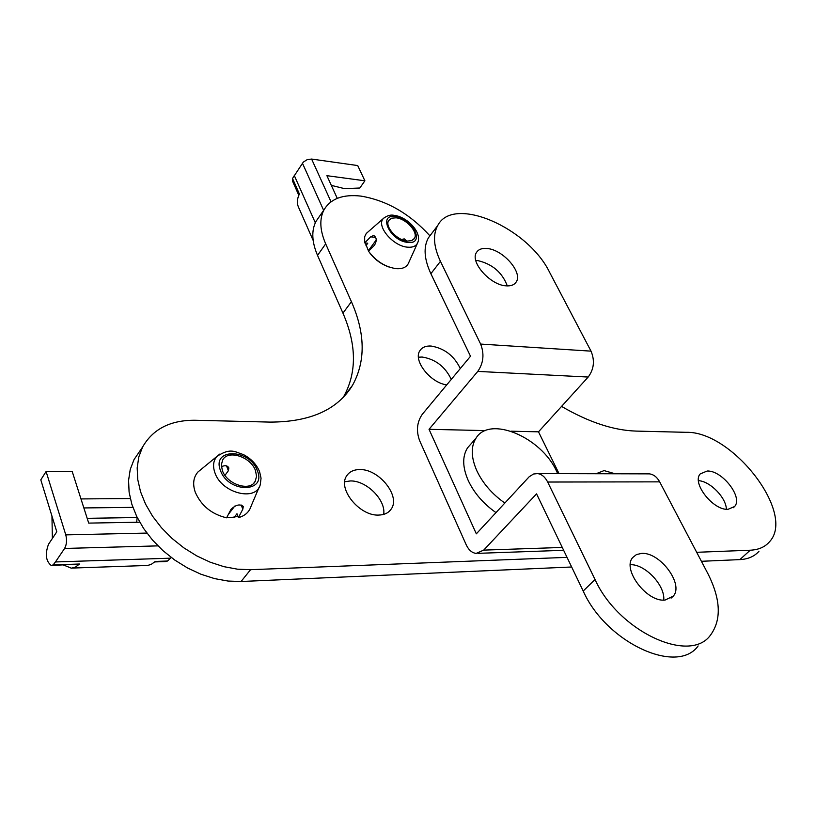 <?xml version="1.0" encoding="UTF-8"?>
<svg xmlns="http://www.w3.org/2000/svg" width="816" height="816" viewBox="0 0 816 816"><rect width="100%" height="100%" fill="white"/><g stroke="black" fill="none" stroke-linecap="round" stroke-linejoin="round"><path stroke-width="1.22" d="M298.503 207.193L298.289 206.693C296.769 202.898 297.146 198.665 299.401 194.004L292.516 178.48L303.307 162.098L307.224 159.62L311.61 159.059L357.704 165.556L364.895 180.795L326.9 175.685L337.263 198.349M331.327 185.375L344.505 188.629L359.825 188.006L364.895 180.795M365.956 245.718L367.771 243.219L364.691 242.893L370.648 236.844L373.677 235.487C376.727 237.456 377.002 240.689 374.513 245.198L368.536 251.246C375.992 261.14 385.162 266.944 396.056 268.658C402.808 269.137 407.072 267.056 408.826 262.415L417.313 243.556M292.516 178.48L292.607 181.305M376.258 239.914L368.312 250.787M364.691 242.893L364.66 236.742L366.129 233.713L368.067 231.887M401.666 239.527L404.226 238.853L406.694 241.016M396.076 217.821C406.276 218.637 418.567 232.387 414.416 238.405L411.621 240.659L407.164 241.077C396.984 240.383 384.53 226.532 388.651 220.534L391.507 218.209L396.076 217.821M65.78 534.868L46.094 471.515L40.8 479.859L56.794 531.808L48.501 544.272C44.941 554.074 45.849 561.143 51.224 565.478L53.122 564.917L55.447 561.959L64.597 548.454C66.688 544.649 67.075 540.121 65.78 534.868L146.86 533.062M46.094 471.515L72.236 471.597L88.709 523.107L139.74 522.199M219.8 454.084L216.995 456.368C230.806 447.331 235.059 452.064 243.331 454.532C251.063 458.592 256.489 464.304 259.59 471.668L261.049 478.196L260.314 484.408C256.51 502.013 221.483 493.282 214.894 472.699C212.599 466.048 213.302 460.601 216.995 456.368L198.023 471.913C193.402 477.176 192.474 483.908 195.228 492.119C201.103 505.624 211.568 514.192 226.603 517.823L230.969 509.388C235.875 504.716 239.996 503.758 243.311 506.481L242.801 509.235L238.425 517.63L236.977 513.733L234.263 517.262M171.309 557.532L167.504 561.02L165.495 561.561L154.785 561.928M167.504 561.02L155.305 561.439L151.215 564.386L147.635 565.457L72.614 568.058M137.19 517.436L136.649 522.26M51.959 516.11L52.367 538.468M63.597 565.049L71.39 568.201L75.521 567.049L79.468 564.019L51.928 565.447M79.468 564.019L53.122 564.917M198.023 471.913L201.419 469.139M221.422 466.67C225.145 465.079 227.623 465.528 228.857 467.996L228.368 470.75L224.961 475.34M222.36 470.485L221.35 464.936L222.595 460.132C227.756 449.3 250.849 456.766 255.49 470.608L256.561 476.309L255.235 481.267C250.104 491.926 226.879 484.429 222.36 470.485M130.274 498.535L80.978 498.933M228.358 514.437L234.722 506.104M259.151 487.152L251.104 506.134C249.227 512.02 245.004 515.855 238.425 517.63M470.863 444.057L467.558 447.841C462.213 456.307 462.448 467.231 468.262 480.593C474.218 493.139 483.46 503.809 495.975 512.601M557.695 473.627L556.563 471.199C541.13 437.06 489.641 415.283 476.034 438.141C470.72 446.587 471.016 457.501 476.901 470.903C482.929 483.48 492.242 494.19 504.829 503.044M567.028 557.359L250.563 569.69L237.507 569.18L223.931 566.671L210.191 562.193L196.697 555.859L183.835 547.842L171.962 538.366L161.425 527.697L152.521 516.14L145.503 504.033L140.536 491.722L137.751 479.553L137.18 467.864L138.802 456.95L142.545 447.107C152.898 428.981 170.473 420.026 195.269 420.26L270.096 422.096C309.958 422.066 337.406 409.846 352.441 385.438C365.731 361.437 365.384 333.53 351.421 301.696L325.676 243.851C319.831 230.245 319.28 218.882 324.034 209.773C330.745 198.635 343.057 194.075 360.968 196.105C386.713 200.43 409.693 213.68 429.92 235.834M571.649 566.998L241.077 581.502L228.072 581.053L214.547 578.605L200.889 574.209L187.476 567.946L174.695 560.011L162.914 550.606L152.459 539.998L143.647 528.513L136.7 516.457L131.815 504.186L129.091 492.058L128.571 480.379L130.234 469.475L134.008 459.622L140.281 450.422M561.561 406.409C588.581 422.137 613.428 430.358 636.082 431.093L686.103 432.317C732.207 430.828 796.64 513.805 769.315 541.977C764.857 547.077 758.503 549.821 750.241 550.208L696.68 552.299M758.951 551.29C754.474 556.4 748.099 559.184 739.837 559.613L701.403 561.296M727.994 509.327C713.051 510.5 691.519 482.837 700.24 473.912L707.156 471.026C722.129 470.2 743.356 497.515 734.563 506.542L727.994 509.327M596.088 473.729L604.075 470.597L615.172 473.78M237.966 516.416L231.254 517.497L226.919 517.232M378.848 515.069C359.693 516.344 337.202 488.692 346.708 475.82C349.421 471.709 353.736 469.628 359.662 469.567C378.879 468.761 400.891 496.138 391.19 509.072C388.579 512.887 384.458 514.896 378.848 515.069M446.729 384.877C430.287 382.847 412.763 360.325 419.924 350.645C422.137 347.31 425.83 345.77 431.011 346.025C444.394 348.269 454.145 355.776 460.295 368.557M388.906 266.975C380.939 264.119 374.442 259.284 369.403 252.46M368.567 251.206L365.323 242.954M698.465 480.675C710.053 481.165 726.23 497.699 726.362 509.255M344.75 481.756L350.319 480.95C366.394 480.338 386.131 500.075 383.673 514.386M418.455 357.204L422.158 357.031C435.499 359.203 445.21 366.659 451.268 379.409M343.281 397.331L343.546 396.882C356.918 372.81 356.725 344.893 342.944 313.13L317.536 255.388C311.773 241.801 311.284 230.428 316.067 221.279L319.046 216.964M475.769 260.447L477.564 260.549C492.323 263.966 502.238 272.422 507.307 285.916M506.002 285.835C490.13 285.09 469.659 261.763 476.524 252.409C478.513 249.319 482.042 248.023 487.111 248.513C503.023 249.584 523.107 272.615 516.171 282.02C514.243 284.947 510.857 286.212 506.002 285.835M559.042 473.627L538.499 431.827L588.183 377.043C594.007 369.22 594.956 360.58 591.019 351.145L549.668 272.442C528.023 227.552 453.206 194.912 437.743 225.502C432.684 234.733 433.582 246.677 440.436 261.344L430.879 273.707L470.506 356.255L422.26 414.344C416.966 422.076 416.078 430.807 419.577 440.538L466.201 544.762C468.68 550.035 472.005 552.922 476.167 553.401L483.704 550.117L536.551 493.864L583.195 591.029L595.037 579.513L547.669 482.032C545.098 476.993 541.722 474.167 537.55 473.576L533.501 474.025L529.176 476.768L476.33 533.827L429.032 429.308L477.778 371.402C483.511 363.12 484.469 354.001 480.634 344.066L440.436 261.344M430.879 273.707C424.126 259.07 423.3 247.115 428.41 237.833L431.654 233.549M595.037 579.513C618.242 631.145 689.744 664.52 710.522 635.093C721.64 619.803 720.783 599.362 707.972 573.791L659.675 481.858C657.053 477.095 653.616 474.422 649.363 473.861L647.353 473.861M429.032 429.308L485.489 430.603M511.051 431.195L538.499 431.827M698.119 645.946C677.158 675.454 606.013 642.488 583.195 591.029M665.05 600.066C646.802 602.381 621.833 569.231 632.726 557.522L636.429 554.584L641.447 553.432C659.726 551.636 684.277 584.338 673.231 596.17L665.05 600.066M630.329 564.703C644.966 563.938 665.315 585.419 663.734 600.097M311.61 159.059L331.031 201.787M404.491 240.547L406.603 240.781M370.648 236.844L375.666 237.385M323.646 210.324L302.43 163.18M366.557 233.203L383.479 218.402C387.151 215.567 390.711 214.547 394.169 215.353C406.98 216.719 421.933 232.213 417.894 242.26C416.486 245.983 413.049 247.615 407.572 247.177C392.955 246.259 375.727 225.583 383.479 218.402L384.703 217.331M315.313 222.778L294.26 175.45M395.454 216.536C377.339 213.67 390.16 241.026 407.786 242.393C425.748 244.841 412.723 217.984 395.454 216.536M157.927 545.873L64.597 548.454M137.17 517.528L87.179 518.323M228.368 470.75L226.552 465.895M169.973 558.195L55.447 561.959M242.801 509.235L241.23 505.033M132.875 507.368L83.864 507.94M220.473 470.475C228.215 493.343 267.036 493.017 257.315 470.608C249.767 448.433 211.354 447.841 220.473 470.475M241.077 581.502L250.563 569.69M739.837 559.613L750.241 550.208M317.536 255.388L325.676 243.851M342.944 313.13L351.421 301.696M480.634 344.066L591.019 351.145M477.778 371.402L588.183 377.043M547.669 482.032L659.675 481.858M483.704 550.117L562.265 547.444M298.809 195.289L292.546 181.162M414.416 238.405L413.753 239.292M313.15 240.414L298.289 206.693M255.235 481.267L253.786 483.174M467.558 447.841L476.034 438.141M134.008 459.622L142.545 447.107M391.19 509.072L389.161 511.428M316.067 221.279L324.034 209.773M734.563 506.542L733.288 507.736M343.546 396.882L352.441 385.438M516.171 282.02L514.978 283.478M437.743 225.502L428.41 237.833M537.55 473.576L649.363 473.861M477.941 553.34L563.642 550.31M673.231 596.17L671.089 598.138"/></g></svg>
